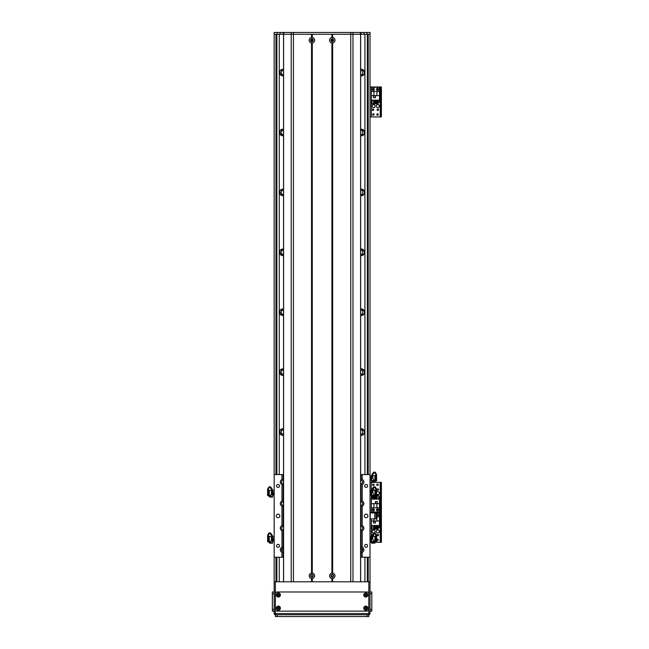 <?xml version="1.0" encoding="UTF-8"?>
<svg xmlns="http://www.w3.org/2000/svg" width="649" height="649" viewBox="0 0 649 649"><rect width="100%" height="100%" fill="white"/><g stroke="black" fill="none" stroke-linecap="round" stroke-linejoin="round"><path stroke-width="0.97" d="M283.54 548.624A3.294 3.294 0 0 0 281.885 548.697M283.54 428.811A3.294 3.294 0 0 0 279.557 432.031A3.294 3.294 0 0 0 283.54 435.26M283.54 368.9A3.294 3.294 0 0 0 279.557 372.128A3.294 3.294 0 0 0 283.54 375.349M283.54 308.997A3.294 3.294 0 0 0 279.557 312.218A3.294 3.294 0 0 0 283.54 315.438M283.54 249.086A3.294 3.294 0 0 0 279.557 252.315A3.294 3.294 0 0 0 283.54 255.536M283.54 189.184A3.294 3.294 0 0 0 279.557 192.404A3.294 3.294 0 0 0 283.54 195.625M283.54 129.273A3.294 3.294 0 0 0 279.557 132.493A3.294 3.294 0 0 0 283.54 135.722M283.54 69.362A3.294 3.294 0 0 0 279.557 72.591A3.294 3.294 0 0 0 283.54 75.811M360.649 75.811A3.294 3.294 0 0 0 364.624 72.591A3.294 3.294 0 0 0 360.649 69.362M360.649 135.722A3.294 3.294 0 0 0 364.624 132.493A3.294 3.294 0 0 0 360.649 129.273M360.649 195.625A3.294 3.294 0 0 0 364.624 192.404A3.294 3.294 0 0 0 360.649 189.184M360.649 255.536A3.294 3.294 0 0 0 364.624 252.315A3.294 3.294 0 0 0 360.649 249.086M360.649 315.438A3.294 3.294 0 0 0 364.624 312.218A3.294 3.294 0 0 0 360.649 308.997M360.649 375.349A3.294 3.294 0 0 0 364.624 372.128A3.294 3.294 0 0 0 360.649 368.9M360.649 435.26A3.294 3.294 0 0 0 364.624 432.031A3.294 3.294 0 0 0 360.649 428.811M362.296 548.697A3.294 3.294 0 0 0 360.649 548.624M368.218 474.565L368.218 34.251L370.019 34.251L370.019 593.786L371.82 593.786L371.82 591.985L370.019 591.985M274.17 32.482L274.17 34.251L275.963 34.251L275.963 474.565M363.651 74.927L364.551 73.288L363.651 70.246M360.649 70.733A1.979 1.979 0 0 1 362.207 70.814L362.71 71.171L362.71 75.576L363.359 75.187M363.359 69.995L362.71 69.597L362.71 71.171L362.718 69.597M283.54 74.44A1.979 1.979 0 0 1 281.974 74.359L280.879 72.591L281.974 70.814A1.979 1.979 0 0 1 283.54 70.733M281.528 75.6L281.479 74.002M281.479 71.171L281.528 69.573M362.718 75.576L362.718 74.002L362.207 74.359A1.979 1.979 0 0 1 360.649 74.44M362.661 69.573L362.71 71.171M362.71 74.002L362.661 75.6M280.538 70.246L279.63 71.893L280.538 74.927M280.822 75.187L281.479 75.584M281.479 69.597L280.822 69.995M363.651 134.838L364.551 133.191L363.651 130.157M360.649 130.644A1.979 1.979 0 0 1 362.207 130.725L362.71 131.082L362.71 135.487L363.359 135.089M363.359 129.897L362.71 129.5L362.71 131.082L362.718 129.508M283.54 134.351A1.979 1.979 0 0 1 281.974 134.27L280.879 132.493L281.974 130.725A1.979 1.979 0 0 1 283.54 130.644M281.528 135.511L281.479 133.913M281.479 131.082L281.528 129.484M362.718 135.487L362.718 133.913L362.207 134.27A1.979 1.979 0 0 1 360.649 134.351M362.661 129.484L362.71 131.082M362.71 133.913L362.661 135.511M280.538 130.157L279.63 131.796L280.538 134.838M280.822 135.089L281.479 135.487M281.479 129.5L280.822 129.897M363.651 194.749L364.551 193.102L363.651 190.06M360.649 190.546A1.979 1.979 0 0 1 362.207 190.628L362.71 190.993L362.71 195.398L363.359 195M363.359 189.808L362.71 189.411L362.71 190.984M283.54 194.262A1.979 1.979 0 0 1 281.974 194.173L280.879 192.404L281.974 190.628A1.979 1.979 0 0 1 283.54 190.546M281.528 195.422L281.479 193.824M281.479 190.984L281.528 189.386M362.718 195.398L362.718 193.816L362.207 194.173A1.979 1.979 0 0 1 360.649 194.262M362.661 189.386L362.71 190.993L362.718 189.411M362.71 193.824L362.661 195.422M280.538 190.06L279.63 191.706L280.538 194.749M280.822 195L281.479 195.398M281.471 189.411L281.471 190.993L281.471 189.411L280.822 189.808M363.651 254.651L364.551 253.013L363.651 249.97M360.649 250.457A1.979 1.979 0 0 1 362.207 250.538L362.71 250.895L362.71 255.3L363.359 254.903M363.359 249.719L362.71 249.321L362.71 250.895L362.718 249.321M283.54 254.165A1.979 1.979 0 0 1 281.974 254.083L280.879 252.315L281.974 250.538A1.979 1.979 0 0 1 283.54 250.457M281.528 255.325L281.479 253.727M281.479 250.895L281.528 249.297M362.718 255.3L362.718 253.727L362.207 254.083A1.979 1.979 0 0 1 360.649 254.165M362.661 249.297L362.71 250.895M362.71 253.727L362.661 255.325M280.538 249.97L279.63 251.609L280.538 254.651M280.822 254.903L281.479 255.3M281.479 249.321L280.822 249.719M363.651 314.562L364.551 312.915L363.651 309.873M360.649 310.36A1.979 1.979 0 0 1 362.207 310.449L362.71 310.806L362.71 315.211L363.359 314.814M363.359 309.622L362.71 309.224L362.71 310.806L362.718 309.224M283.54 314.075A1.979 1.979 0 0 1 281.974 313.994L280.879 312.218L281.974 310.449A1.979 1.979 0 0 1 283.54 310.36M281.528 315.236L281.479 313.637M281.479 310.798L281.528 309.2M362.718 315.211L362.718 313.629L362.207 313.994A1.979 1.979 0 0 1 360.649 314.075M362.661 309.2L362.71 310.798M362.71 313.637L362.661 315.236M280.538 309.873L279.63 311.52L280.538 314.562M280.822 314.814L281.479 315.211M281.479 309.224L280.822 309.622M363.651 374.473L364.551 372.826L363.651 369.784M360.649 370.271A1.979 1.979 0 0 1 362.207 370.352L362.71 370.709L362.71 375.122L363.359 374.724M363.359 369.532L362.71 369.135L362.71 370.709L362.718 369.135M283.54 373.978A1.979 1.979 0 0 1 281.974 373.897L280.879 372.128L281.974 370.352A1.979 1.979 0 0 1 283.54 370.271M281.528 375.138L281.479 373.548M281.479 370.709L281.528 369.111M362.718 375.114L362.718 373.54L362.207 373.897A1.979 1.979 0 0 1 360.649 373.978M362.661 369.111L362.71 370.709M362.71 373.548L362.661 375.138M280.538 369.784L279.63 371.431L280.538 374.473M280.822 374.724L281.479 375.122M281.479 369.135L280.822 369.532M363.651 434.376L364.551 432.737L363.651 429.695M360.649 430.182A1.979 1.979 0 0 1 362.207 430.263L362.71 430.62L362.71 435.025L363.359 434.627M363.359 429.435L362.71 429.038L362.71 430.62L362.718 429.046M283.54 433.889A1.979 1.979 0 0 1 281.974 433.808L280.879 432.031L281.974 430.263A1.979 1.979 0 0 1 283.54 430.182M281.528 435.049L281.479 433.451M281.479 430.62L281.528 429.021M362.718 435.025L362.718 433.451L362.207 433.808A1.979 1.979 0 0 1 360.649 433.889M362.661 429.021L362.71 430.62M362.71 433.451L362.661 435.049M280.538 429.695L279.63 431.334L280.538 434.376M280.822 434.627L281.479 435.025M281.479 429.038L280.822 429.435M281.601 550.32L281.974 550.076A1.979 1.979 0 0 1 283.54 549.995M360.649 549.995A1.979 1.979 0 0 1 362.207 550.076L362.58 550.32M274.17 34.251L274.17 474.565L281.958 474.565L281.958 479.473A2.847 2.847 0 0 0 281.958 484.641L281.958 501.044A2.847 2.847 0 0 0 281.958 506.204L281.958 525.609A2.847 2.847 0 0 0 281.958 530.768L281.958 547.172A2.847 2.847 0 0 0 281.958 552.331L281.958 557.24L274.17 557.24L274.17 613.556A1.201 1.201 0 0 0 275.363 614.749L275.363 613.556L274.17 613.556M376.59 492.283A1.501 1.501 -90 0 1 378.805 492.039A1.501 1.501 -90 0 1 378.805 494.27A1.501 1.501 -90 0 1 376.59 494.027M378.545 489.557A0.738 0.738 -90 0 1 377.442 490.198A0.738 0.738 -90 0 1 377.442 488.924A0.738 0.738 -90 0 1 378.545 489.557M378.245 484.771A0.738 0.738 -90 0 1 377.142 485.403A0.738 0.738 -90 0 1 377.142 484.13A0.738 0.738 -90 0 1 378.245 484.771M374.051 509.927A0.738 0.738 -90 0 1 372.948 510.568A0.738 0.738 -90 0 1 372.948 509.295A0.738 0.738 -90 0 1 374.051 509.927M378.245 509.927A0.738 0.738 -90 0 1 377.142 510.568A0.738 0.738 -90 0 1 377.142 509.295A0.738 0.738 -90 0 1 378.245 509.927M374.051 484.771A0.738 0.738 -90 0 1 372.948 485.403A0.738 0.738 -90 0 1 372.948 484.13A0.738 0.738 -90 0 1 374.051 484.771M372.502 489.038A0.738 0.738 -90 0 1 373.751 489.557A0.738 0.738 -90 0 1 372.307 489.768M381.401 510.528L380.444 510.528L380.444 512.329L381.401 512.329L381.401 482.369L380.444 482.369L380.444 484.17L381.401 484.17M380.444 510.528L380.444 484.17M370.019 482.369L371.617 482.369M373.248 482.369L380.444 482.369M381.401 512.329L380.444 512.329L380.444 514.122L381.401 514.122L381.401 512.329L380.2 512.329L381.401 512.329M371.277 512.913L371.277 512.329L370.019 512.329L380.2 512.329L380.2 482.369M372.266 509.927A1.047 1.047 -90 0 1 373.84 509.019A1.047 1.047 -90 0 1 373.84 510.836A1.047 1.047 -90 0 1 372.266 509.927M376.461 509.927A1.047 1.047 -90 0 1 378.034 509.019A1.047 1.047 -90 0 1 378.034 510.836A1.047 1.047 -90 0 1 376.461 509.927M379.487 503.673L379.487 499.146L371.333 499.146L371.333 512.029L379.487 512.029L379.487 503.673L376.907 503.673L376.907 507.834L379.487 507.834M377.272 501.604L375.349 501.604L375.349 503.519L377.272 503.519L377.272 501.604M378.74 496.866L379.308 496.866L379.308 499.146M371.617 496.866L371.52 499.146M375.098 496.866L375.722 496.866M376.623 496.866L377.247 496.866M373.581 497.037L373.581 499.146M372.68 497.061L372.68 499.146M375.025 495.43L375.098 499.146M374.197 497.02L374.197 499.146M376.59 495.43L376.623 499.146M375.722 495.511L375.722 499.146M377.247 499.146L377.247 495.43L378.74 495.43L378.74 499.146M371.333 503.673L376.907 503.673M376.907 507.834L371.333 507.834M373.913 503.673L373.913 507.834M377.207 503.462L377.207 501.661L375.414 501.661L375.414 503.462L377.207 503.462M310.936 575.809A0.974 0.974 0 0 1 312.396 574.973A0.974 0.974 0 0 1 312.396 576.653A0.974 0.974 0 0 1 310.936 575.809M331.306 575.809A0.974 0.974 0 0 1 332.767 574.973A0.974 0.974 0 0 1 332.767 576.653A0.974 0.974 0 0 1 331.306 575.809M311.366 39.435L312.883 40.238L311.366 41.041L311.366 39.435C313.207 39.97 313.207 40.506 311.366 41.041L311.366 39.435M332.823 41.041C330.974 40.506 330.974 39.97 332.823 39.435L332.823 41.041L331.306 40.238L332.823 39.435L332.823 41.041M333.245 40.238A0.974 0.974 0 0 1 331.793 41.082A0.974 0.974 0 0 1 331.793 39.394A0.974 0.974 0 0 1 333.245 40.238M312.883 40.238A0.974 0.974 0 0 1 311.423 41.082A0.974 0.974 0 0 1 311.423 39.394A0.974 0.974 0 0 1 312.883 40.238M310.936 40.238A0.974 0.974 0 0 1 312.396 39.394A0.974 0.974 0 0 1 312.396 41.082A0.974 0.974 0 0 1 310.936 40.238M331.306 40.238A0.974 0.974 0 0 1 332.767 39.394A0.974 0.974 0 0 1 332.767 41.082A0.974 0.974 0 0 1 331.306 40.238M370.019 518.9L376.006 518.9L376.006 512.913L370.019 512.913M274.17 557.24L274.17 474.565M279.857 515.906A1.801 1.801 0 0 0 277.164 514.349A1.801 1.801 0 0 0 277.164 517.464A1.801 1.801 0 0 0 279.857 515.906M279.532 485.955A1.476 1.476 0 0 0 277.326 484.673A1.476 1.476 0 0 0 277.326 487.229A1.476 1.476 0 0 0 279.532 485.955M279.532 545.858A1.476 1.476 0 0 0 277.326 544.584A1.476 1.476 0 0 0 277.326 547.131A1.476 1.476 0 0 0 279.532 545.858M370.019 557.24L362.231 557.24L362.231 552.331A2.847 2.847 0 0 0 362.231 547.172L362.231 530.768A2.847 2.847 0 0 0 362.231 525.609L362.231 506.204A2.847 2.847 0 0 0 362.231 501.044L362.231 484.641A2.847 2.847 0 0 0 362.231 479.473L362.231 474.565L370.019 474.565M367.926 515.906A1.801 1.801 0 0 0 365.225 514.349A1.801 1.801 0 0 0 365.225 517.464A1.801 1.801 0 0 0 367.926 515.906M367.602 545.858A1.476 1.476 0 0 0 365.387 544.584A1.476 1.476 0 0 0 365.387 547.131A1.476 1.476 0 0 0 367.602 545.858M367.602 485.955A1.476 1.476 0 0 0 365.387 484.673A1.476 1.476 0 0 0 365.387 487.229A1.476 1.476 0 0 0 367.602 485.955M361.882 484.771A2.847 2.847 0 0 0 362.231 484.641L361.031 484.9A2.847 2.847 0 0 1 360.649 484.876M360.649 479.238A2.847 2.847 0 0 1 361.031 479.213L362.231 479.473A2.847 2.847 0 0 0 361.882 479.343M360.649 474.565L362.231 474.565M281.958 474.565L283.54 474.565M362.231 557.24L360.649 557.24M283.54 557.24L281.958 557.24M282.047 479.433A2.847 2.847 0 0 0 281.958 479.473L283.151 479.213A2.847 2.847 0 0 1 283.54 479.238M283.54 484.876A2.847 2.847 0 0 1 283.151 484.9L281.958 484.641A2.847 2.847 0 0 0 282.047 484.681M282.047 501.004A2.847 2.847 0 0 0 281.958 501.044L283.151 500.777A2.847 2.847 0 0 1 283.54 500.801M283.54 506.447A2.847 2.847 0 0 1 283.151 506.471L281.958 506.204A2.847 2.847 0 0 0 282.047 506.244M282.047 525.56A2.847 2.847 0 0 0 281.958 525.609L283.151 525.341A2.847 2.847 0 0 1 283.54 525.365M283.54 531.004A2.847 2.847 0 0 1 283.151 531.028L281.958 530.768A2.847 2.847 0 0 0 282.047 530.809M282.047 547.131A2.847 2.847 0 0 0 281.958 547.172L283.151 546.904A2.847 2.847 0 0 1 283.54 546.937M283.54 552.575A2.847 2.847 0 0 1 283.151 552.599L281.958 552.331A2.847 2.847 0 0 0 282.047 552.372M361.882 552.469A2.847 2.847 0 0 0 362.231 552.331L361.031 552.599A2.847 2.847 0 0 1 360.649 552.575M360.649 546.937A2.847 2.847 0 0 1 361.031 546.904L362.231 547.172A2.847 2.847 0 0 0 361.882 547.034M361.882 530.906A2.847 2.847 0 0 0 362.231 530.768L361.031 531.028A2.847 2.847 0 0 1 360.649 531.004M360.649 525.365A2.847 2.847 0 0 1 361.031 525.341L362.231 525.609A2.847 2.847 0 0 0 361.882 525.471M361.882 506.342A2.847 2.847 0 0 0 362.231 506.204L361.031 506.471A2.847 2.847 0 0 1 360.649 506.447M360.649 500.801A2.847 2.847 0 0 1 361.031 500.777L362.231 501.044A2.847 2.847 0 0 0 361.882 500.906M283.54 548.154A1.647 1.647 0 0 0 281.504 549.752A1.647 1.647 0 0 0 283.54 551.358M283.54 502.026A1.647 1.647 0 0 0 281.504 503.624A1.647 1.647 0 0 0 283.54 505.222M360.649 529.787A1.647 1.647 0 0 0 362.677 528.189A1.647 1.647 0 0 0 360.649 526.582M360.649 483.659A1.647 1.647 0 0 0 362.677 482.061A1.647 1.647 0 0 0 360.649 480.455M360.649 505.222A1.647 1.647 0 0 0 362.677 503.624A1.647 1.647 0 0 0 360.649 502.026M360.649 551.358A1.647 1.647 0 0 0 362.677 549.752A1.647 1.647 0 0 0 360.649 548.154M283.54 480.455A1.647 1.647 0 0 0 281.504 482.061A1.647 1.647 0 0 0 283.54 483.659M283.54 526.582A1.647 1.647 0 0 0 281.504 528.189A1.647 1.647 0 0 0 283.54 529.787M311.536 42.939A2.726 2.726 0 0 1 311.536 37.537L312.283 37.537A2.726 2.726 0 0 1 312.283 42.939L311.536 42.939L311.536 573.116L312.283 573.116A2.726 2.726 0 0 1 312.283 578.51L311.536 578.51A2.726 2.726 0 0 1 311.536 573.116M310.563 40.238A1.347 1.347 0 0 0 312.583 41.406A1.347 1.347 0 0 0 312.583 39.07A1.347 1.347 0 0 0 310.563 40.238M310.563 575.809A1.347 1.347 0 0 0 312.583 576.977A1.347 1.347 0 0 0 312.583 574.649A1.347 1.347 0 0 0 310.563 575.809M331.907 578.51A2.726 2.726 0 0 1 331.907 573.116L332.653 573.116A2.726 2.726 0 0 1 332.653 578.51L331.907 578.51L331.907 581.804L312.283 581.804L312.283 578.51M330.933 575.809A1.347 1.347 0 0 0 332.953 576.977A1.347 1.347 0 0 0 332.953 574.649A1.347 1.347 0 0 0 330.933 575.809M331.907 42.939A2.726 2.726 0 0 1 331.907 37.537L332.653 37.537A2.726 2.726 0 0 1 332.653 42.939L331.907 42.939L331.907 573.116M330.933 40.238A1.347 1.347 0 0 0 332.953 41.406A1.347 1.347 0 0 0 332.953 39.07A1.347 1.347 0 0 0 330.933 40.238M283.54 581.804L283.54 34.251L311.536 34.251L311.536 37.537M311.536 578.51L311.536 581.804L293.437 581.804L293.437 34.251L360.649 34.251L360.649 581.804M311.909 37.812L311.909 34.251M311.909 581.804L311.909 578.243M332.28 37.812L332.28 34.251M332.28 573.383L332.28 42.664M332.653 37.537L332.653 34.251L350.752 34.251L350.752 581.804L332.653 581.804L332.653 578.51M332.28 581.804L332.28 578.243M312.283 37.537L312.283 34.251L331.907 34.251L331.907 37.537M311.909 573.383L311.909 42.664M274.438 32.45L370.019 32.45L370.019 34.251M367.026 32.45L367.026 34.251L360.593 34.251L360.593 581.804M350.752 34.251L350.728 32.45M283.597 581.804L283.597 34.251L277.164 34.251L277.164 32.45M283.151 32.45L283.151 34.251M361.031 32.45L361.031 34.251M376.306 531.499A1.501 1.501 -90 0 1 378.554 530.201A1.501 1.501 -90 0 1 378.554 532.797A1.501 1.501 -90 0 1 376.306 531.499M373.216 532.943A1.501 1.501 -90 0 1 373.362 530.022A1.501 1.501 -90 0 1 374.343 532.805M372.851 534.37A0.738 0.738 -90 0 1 373.751 535.092A0.738 0.738 -90 0 1 372.396 535.498M378.245 514.722A0.738 0.738 -90 0 1 377.142 515.363A0.738 0.738 -90 0 1 377.142 514.081A0.738 0.738 -90 0 1 378.245 514.722M378.245 539.887A0.738 0.738 -90 0 1 377.142 540.52A0.738 0.738 -90 0 1 377.142 539.246A0.738 0.738 -90 0 1 378.245 539.887M378.545 535.092A0.738 0.738 -90 0 1 377.442 535.725A0.738 0.738 -90 0 1 377.442 534.452A0.738 0.738 -90 0 1 378.545 535.092M381.401 540.479L380.444 540.479L380.444 542.28L381.401 542.28L381.401 514.122M380.444 540.479L380.444 514.122M371.277 494.668L371.277 512.329L380.2 512.329L380.2 542.28L381.401 542.28M370.019 542.28L371.617 542.28M375.09 542.28L380.2 542.28M378.554 514.722A1.047 1.047 -89.9 0 1 376.98 515.63A1.047 1.047 -89.9 0 1 376.98 513.813A1.047 1.047 -89.9 0 1 378.554 514.722M371.333 518.9L371.333 525.503L379.487 525.503L379.487 512.629L371.333 512.913M373.913 518.9L373.913 520.985L371.333 520.985M373.556 523.045L375.471 523.045L375.471 521.131L373.556 521.131L373.556 523.045M372.08 527.783L371.52 527.783L371.52 525.503M378.14 527.783L379.308 527.783L379.308 525.503M377.247 527.783L376.623 527.783M375.722 527.783L375.098 527.783M374.197 527.783L373.581 527.783M378.14 525.503L378.14 529.219L377.247 529.219L377.247 525.503M376.623 525.503L376.623 529.219L375.722 529.219L375.722 525.503M375.098 525.503L375.098 529.219L374.197 529.219L374.197 525.503M373.581 525.503L373.581 529.219L372.08 529.219L372.08 525.503M379.487 520.985L373.913 520.985M376.006 516.815L379.487 516.815M376.907 520.985L376.907 516.815M373.613 521.196L373.613 522.989L375.414 522.989L375.414 521.196L373.613 521.196M376.306 106.152A1.501 1.501 -90 0 1 378.554 104.854A1.501 1.501 -90 0 1 378.554 107.45A1.501 1.501 -90 0 1 376.306 106.152M372.112 106.152A1.501 1.501 -90 0 1 374.359 104.854A1.501 1.501 -90 0 1 374.359 107.45A1.501 1.501 -90 0 1 372.112 106.152M373.751 109.746A0.738 0.738 -90 0 1 372.648 110.387A0.738 0.738 -90 0 1 372.648 109.105A0.738 0.738 -90 0 1 373.751 109.746M378.245 89.375A0.738 0.738 -90 0 1 377.142 90.016A0.738 0.738 -90 0 1 377.142 88.743A0.738 0.738 -90 0 1 378.245 89.375M374.051 114.54A0.738 0.738 -90 0 1 372.948 115.173A0.738 0.738 -90 0 1 372.948 113.9A0.738 0.738 -90 0 1 374.051 114.54M378.245 114.54A0.738 0.738 -90 0 1 377.142 115.173A0.738 0.738 -90 0 1 377.142 113.9A0.738 0.738 -90 0 1 378.245 114.54M374.051 89.375A0.738 0.738 -90 0 1 372.948 90.016A0.738 0.738 -90 0 1 372.948 88.743A0.738 0.738 -90 0 1 374.051 89.375M378.545 109.746A0.738 0.738 -90 0 1 377.442 110.387A0.738 0.738 -90 0 1 377.442 109.105A0.738 0.738 -90 0 1 378.545 109.746M381.401 115.141L380.444 115.141L380.444 116.934L381.401 116.934L381.401 86.982L380.444 86.982L380.444 88.775L381.401 88.775M380.444 115.141L380.444 88.775M370.019 86.982L380.444 86.982M381.401 116.934L380.2 116.934L380.2 86.982M370.019 116.934L380.2 116.934M378.554 89.375A1.047 1.047 -89.9 0 1 376.98 90.284A1.047 1.047 -89.9 0 1 376.98 88.467A1.047 1.047 -89.9 0 1 378.554 89.375M374.359 89.375A1.047 1.047 -89.9 0 1 372.794 90.284A1.047 1.047 -89.9 0 1 372.794 88.467A1.047 1.047 -89.9 0 1 374.359 89.375M371.333 95.638L371.333 100.157L379.487 100.157L379.487 87.282L371.333 87.282L371.333 95.638L373.913 95.638L373.913 91.477L371.333 91.477M373.556 97.707L375.471 97.707L375.471 95.784L373.556 95.784L373.556 97.707M372.08 102.437L371.52 102.437L371.52 100.157M378.14 102.437L379.308 102.437L379.308 100.157M377.247 102.437L376.623 102.437M375.722 102.437L375.098 102.437M374.197 102.437L373.581 102.437M378.14 100.157L378.14 103.872L377.247 103.872L377.247 100.157M376.623 100.157L376.623 103.872L375.722 103.872L375.722 100.157M375.098 100.157L375.098 103.872L374.197 103.872L374.197 100.157M373.581 100.157L373.581 103.872L372.08 103.872L372.08 100.157M379.487 95.638L373.913 95.638M373.913 91.477L379.487 91.477M376.907 95.638L376.907 91.477M373.613 95.849L373.613 97.642L375.414 97.642L375.414 95.849L373.613 95.849M274.17 490.62L273.375 490.782M274.17 492.559L273.456 492.559M274.17 494.781L273.456 494.781L273.375 493.459M274.17 495.065L273.456 494.781M273.456 495.065L272.572 494.522M273.375 493.881L273.375 494.895M269.765 497.004L271.306 494.7L272.572 494.716L272.572 497.077A4988.741 2922.991 -179.5 0 1 269.765 497.004L271.85 493.613M271.306 494.7L271.85 493.767L272.572 493.767L272.556 489.865M271.899 489.865L271.85 493.767L272.572 493.767L272.572 494.716M272.564 490.182L272.564 489.906C270.528 485.793 268.873 485.663 267.599 489.524L267.599 489.8C268.873 485.939 270.528 486.069 272.564 490.182L271.955 490.182C270.146 486.636 268.881 486.685 268.175 490.336L268.167 490.173M269.1 495.495L269.1 496.712M269.392 495.365L269.392 495.836A262.545 249.581 -0 0 1 269.1 496.128M269.278 495.365L270.171 496.217M269.741 497.012L272.572 497.093L272.572 496.582L270.162 496.517M267.599 490.336L268.321 490.027L268.321 495.641L267.599 495.633L267.599 489.8M271.371 494.433L271.371 490.352L269.278 490.295L269.278 495.398L268.8 495.39M268.321 495.511L268.8 495.52L268.8 490.141L268.321 490.141M269.724 495.357L270.763 495.341M274.17 536.747L273.375 536.918M274.17 538.686L273.456 538.686M274.17 540.909L273.456 540.909L273.375 539.587M274.17 541.193L273.456 540.909M273.456 541.193L272.572 540.649M273.375 540.009L273.375 541.023M269.765 543.14L271.306 540.828L272.572 540.852L272.572 543.205A4988.741 2922.991 -179.5 0 1 269.765 543.14L271.85 539.741M271.306 540.828L271.85 539.895L272.572 539.895L272.556 535.993M271.899 535.993L271.85 539.895L272.572 539.895L272.572 540.852M272.564 536.309L272.564 536.033C270.528 531.92 268.873 531.791 267.599 535.652L267.599 535.928C268.873 532.075 270.528 532.196 272.564 536.309L271.955 536.309C270.146 532.764 268.881 532.821 268.175 536.463L268.167 536.309M269.1 542.832L269.1 541.623M269.392 541.493L269.392 541.964A262.545 249.581 -0 0 1 269.1 542.256M268.8 541.517L269.724 541.485L270.171 542.353M269.741 543.148L272.572 543.221L272.572 542.71L270.162 542.645M267.599 536.463L268.321 536.155L268.321 541.769L267.599 541.761L267.599 535.928M271.371 540.56L271.371 536.48L269.278 536.423M268.321 541.639L268.8 541.647L268.8 536.277L268.321 536.277M268.8 536.39L269.278 536.39L269.278 541.526M269.724 541.485L270.763 541.469M370.019 536.747L370.814 536.861L370.814 541.023M370.019 541.193L370.725 541.193L370.814 540.406M370.019 539.254L370.725 539.254M370.019 537.031L370.725 537.031M370.725 536.747L371.617 537.291M370.814 540.033L370.814 538.354M370.814 537.924L370.814 536.918M371.617 542.434L371.617 541.477L374.019 541.444L374.416 542.41A4855.68 7.334 179.6 0 0 371.617 542.434L371.617 543.221A4988.741 2922.991 179.5 0 0 374.416 543.14L375.09 542.199L375.09 542.832M372.331 538.045L372.331 535.993L371.617 535.993L371.617 538.037L372.648 538.646L371.617 538.646L371.617 538.037M374.457 541.331L374.789 541.331A262.545 249.581 180 0 0 375.09 541.623L375.09 542.199M371.617 538.646L371.617 542.361M374.019 541.444L372.648 538.646M373.735 540.86L374.457 540.836L374.457 541.72M371.617 543.221L374.798 543.14M376.006 536.188C375.3 532.537 374.043 532.488 372.226 536.033M376.006 536.463C375.3 532.821 374.043 532.764 372.226 536.309M372.331 536.577L372.81 536.48L372.81 538.978M376.59 536.188L375.868 536.155L375.868 541.039L376.59 540.99L376.59 535.652C375.317 531.791 373.662 531.92 371.626 536.033M376.59 540.99L376.59 541.761L375.868 541.769M375.868 536.277L375.39 536.277L375.39 540.95L375.868 540.917M375.39 536.39L374.911 536.39L374.911 540.852L375.39 540.82M374.457 540.836L374.911 540.82M374.457 541.258L376.59 541.315M375.868 541.639L374.992 541.526M370.019 490.62L370.814 490.733L370.814 494.895M370.019 495.065L370.725 495.065L370.814 494.278M370.019 493.118L370.725 493.118M370.019 490.895L370.725 490.895M370.725 490.62L371.617 491.163M370.814 493.905L370.814 492.218M370.814 491.796L370.814 490.782M371.617 496.298L371.617 495.349L374.019 495.317L374.416 496.282A4855.68 7.334 179.6 0 0 371.617 496.298L371.617 497.093A4988.741 2922.991 179.5 0 0 374.416 497.004L375.09 496.071L375.09 496.712M372.331 491.918L372.331 489.865L371.617 489.865L371.617 491.91L372.648 492.518L371.617 492.518L371.617 491.91M374.457 495.203L374.789 495.203A262.545 249.581 180 0 0 375.09 495.495L375.09 496.071M371.617 492.518L371.617 496.234M374.019 495.317L372.648 492.518M371.617 497.093L374.798 497.012M376.006 490.06C375.3 486.409 374.043 486.361 372.226 489.906M376.006 490.336C375.3 486.685 374.043 486.636 372.226 490.182M372.331 490.449L372.81 490.352L372.81 492.851M376.59 490.06L375.868 490.027L375.868 494.911L376.59 494.863L376.59 489.524C375.317 485.663 373.662 485.793 371.626 489.906M376.59 494.863L376.59 495.633L375.868 495.641M373.735 494.733L374.457 494.708L374.457 495.406M375.868 490.141L375.39 490.141L375.39 494.814L375.868 494.781M372.81 490.352L374.911 490.295L374.911 494.725L375.39 494.692M374.457 494.708L374.911 494.692M374.457 495.13L376.59 495.187M375.868 495.511L374.992 495.398M370.019 475.936L370.814 476.058L370.814 480.219M370.019 480.39L370.725 480.39L370.814 479.603M370.019 478.443L370.725 478.443M370.019 476.22L370.725 476.22M370.725 475.936L371.617 476.488M370.814 479.23L370.814 477.542M370.814 477.12L370.814 476.106M371.617 481.623L371.617 480.674L374.019 480.641L374.416 481.607A4855.68 7.334 179.6 0 0 371.617 481.623L371.617 482.418A4988.741 2922.991 179.5 0 0 374.416 482.329L375.09 481.396L375.09 482.029M372.331 477.242L372.331 475.19L371.617 475.19L371.617 477.234L372.648 477.842L371.617 477.842L371.617 477.234M374.457 480.528L374.789 480.528A262.545 249.581 180 0 0 375.09 480.82L375.09 481.396M371.617 477.842L371.617 481.558M374.019 480.641L372.648 477.842M373.735 480.057L374.457 480.033L374.457 480.909M371.617 482.418L374.798 482.329M376.006 475.384C375.3 471.734 374.043 471.685 372.226 475.23M376.006 475.66C375.3 472.01 374.043 471.961 372.226 475.506M372.331 475.774L372.81 475.668L372.81 478.175M376.59 475.384L375.868 475.344L375.868 480.236L376.59 480.187L376.59 474.841C375.317 470.987 373.662 471.117 371.626 475.23M376.59 480.187L376.59 480.95L375.868 480.958M375.868 475.466L375.39 475.466L375.39 480.138L375.868 480.106M375.39 475.587L374.911 475.587L374.911 480.049L375.39 480.017M374.457 480.033L374.911 480.017M374.457 480.455L376.59 480.511M375.868 480.836L374.992 480.722M371.82 593.786L371.82 609.362L370.019 609.362L370.019 613.556L368.819 613.556L368.819 614.749A1.201 1.201 0 0 0 370.019 613.556L370.019 581.804L368.819 581.804L368.819 613.556L275.363 613.556L275.363 581.804L274.17 581.804M367.026 616.55L275.363 616.55L275.363 614.749L368.819 614.749L367.026 614.749L367.026 616.55L368.819 616.55L368.819 614.749L368.819 616.55M366.563 608.162A0.738 0.738 0 0 1 365.46 608.803A0.738 0.738 0 0 1 365.46 607.529A0.738 0.738 0 0 1 366.563 608.162M279.094 608.162A0.738 0.738 0 0 1 277.991 608.803A0.738 0.738 0 0 1 277.991 607.529A0.738 0.738 0 0 1 279.094 608.162M279.094 594.987A0.738 0.738 0 0 1 277.991 595.62A0.738 0.738 0 0 1 277.991 594.346A0.738 0.738 0 0 1 279.094 594.987M366.563 594.987A0.738 0.738 0 0 1 365.46 595.62A0.738 0.738 0 0 1 365.46 594.346A0.738 0.738 0 0 1 366.563 594.987M275.363 581.804L368.819 581.804M277.164 616.55L277.164 614.749L367.026 614.749M370.019 611.155L371.82 611.155L371.82 609.362M370.019 609.362L370.019 593.786M364.811 594.987A1.022 1.022 0 0 0 366.336 595.863A1.022 1.022 0 0 0 366.336 594.103A1.022 1.022 0 0 0 364.811 594.987M363.756 594.987A2.069 2.069 0 0 1 366.855 593.194A2.069 2.069 0 0 1 366.855 596.772A2.069 2.069 0 0 1 363.756 594.987M277.342 608.162A1.022 1.022 0 0 0 278.867 609.046A1.022 1.022 0 0 0 278.867 607.277A1.022 1.022 0 0 0 277.342 608.162M276.296 608.162A2.069 2.069 0 0 1 279.394 606.377A2.069 2.069 0 0 1 279.394 609.955A2.069 2.069 0 0 1 276.296 608.162M277.342 594.987A1.022 1.022 0 0 0 278.867 595.863A1.022 1.022 0 0 0 278.867 594.103A1.022 1.022 0 0 0 277.342 594.987M276.296 594.987A2.069 2.069 0 0 1 279.394 593.194A2.069 2.069 0 0 1 279.394 596.772A2.069 2.069 0 0 1 276.296 594.987M364.811 608.162A1.022 1.022 0 0 0 366.336 609.046A1.022 1.022 0 0 0 366.336 607.277A1.022 1.022 0 0 0 364.811 608.162M363.756 608.162A2.069 2.069 0 0 1 366.855 606.377A2.069 2.069 0 0 1 366.855 609.955A2.069 2.069 0 0 1 363.756 608.162M275.363 593.786A1.801 1.801 0 0 1 277.164 591.985L367.026 591.985A1.801 1.801 0 0 1 368.819 593.786L368.819 609.362A1.801 1.801 0 0 1 367.026 611.155L277.164 611.155A1.801 1.801 0 0 1 275.363 609.362L275.363 593.786M274.17 609.362L272.369 609.362L272.369 611.155L274.17 611.155M272.369 609.362L272.369 593.786L274.17 593.786M272.369 591.985L274.17 591.985L272.369 591.985L272.369 593.786M281.528 549.5L281.528 550.003M281.853 69.451L281.853 70.887M281.853 548.746L281.853 550.149M281.853 433.735L281.853 435.171M281.853 373.832L281.853 375.268M281.853 428.892L281.853 430.328M281.853 313.921L281.853 315.357M281.853 368.989L281.853 370.425M281.853 254.019L281.853 255.446M281.853 309.078L281.853 310.514M281.853 194.108L281.853 195.544M281.853 249.175L281.853 250.611M281.853 134.197L281.853 135.633M281.853 189.265L281.853 190.701M281.974 548.673L281.974 550.076M281.974 433.808L281.974 435.211M281.974 373.897L281.974 375.3M281.974 428.859L281.974 430.263M281.974 313.994L281.974 315.398M281.974 368.948L281.974 370.352M281.974 254.083L281.974 255.487M281.974 309.046L281.974 310.449M281.974 194.173L281.974 195.576M281.974 249.135L281.974 250.538M281.974 134.27L281.974 135.673M281.974 189.224L281.974 190.628M281.974 69.411L281.974 70.814M281.974 74.359L281.974 75.763M281.974 129.321L281.974 130.725M362.207 548.673L362.207 550.076M362.337 548.746L362.337 550.149M362.207 433.808L362.207 435.211M362.337 433.735L362.337 435.171M362.207 373.897L362.207 375.3M362.207 428.859L362.207 430.263M362.337 373.832L362.337 375.268M362.337 428.892L362.337 430.328M362.207 313.994L362.207 315.398M362.207 368.948L362.207 370.352M362.337 313.921L362.337 315.357M362.337 368.989L362.337 370.425M362.207 254.083L362.207 255.487M362.207 309.046L362.207 310.449M362.337 254.019L362.337 255.446M362.337 309.078L362.337 310.514M362.207 194.173L362.207 195.576M362.207 249.135L362.207 250.538M362.337 194.108L362.337 195.544M362.337 249.175L362.337 250.611M362.207 134.27L362.207 135.673M362.207 189.224L362.207 190.628M362.337 134.197L362.337 135.633M362.337 189.265L362.337 190.701M362.207 74.359L362.207 75.763M362.207 129.321L362.207 130.725M362.337 74.294L362.337 75.73M362.337 129.354L362.337 130.79M362.337 69.451L362.337 70.887M362.207 69.411L362.207 70.814M362.661 549.5L362.661 550.003M281.853 74.294L281.853 75.73M281.853 129.354L281.853 130.79M275.963 557.24L275.963 581.804M367.326 34.251L367.326 474.565M367.326 557.24L367.326 581.804M368.218 557.24L368.218 581.804M276.863 34.251L276.863 474.565M276.863 557.24L276.863 581.804M371.277 491.017L371.277 482.369M370.198 518.9L370.198 512.913M374.749 512.913L374.749 518.9M283.151 479.213L283.151 474.565M283.151 500.777L283.151 484.9M283.151 525.341L283.151 506.471M283.151 546.904L283.151 531.028M283.151 557.24L283.151 552.599M361.031 557.24L361.031 552.599M361.031 546.904L361.031 531.028M361.031 525.341L361.031 506.471M361.031 500.777L361.031 484.9M361.031 479.213L361.031 474.565M311.658 37.577L311.658 34.251M311.658 581.804L311.658 578.478M312.153 37.577L312.153 34.251M312.153 581.804L312.153 578.478M332.028 37.577L332.028 34.251M332.028 573.148L332.028 42.899M332.523 37.577L332.523 34.251M332.523 573.148L332.523 42.899M332.653 573.116L332.653 42.939M352.967 581.804L352.967 34.251M332.523 581.804L332.523 578.478M332.028 581.804L332.028 578.478M312.283 573.116L312.283 42.939M312.153 573.148L312.153 42.899M311.658 573.148L311.658 42.899M291.214 581.804L291.214 34.251M364.032 32.45L364.032 34.251M280.157 32.45L280.157 34.251M283.743 32.45L283.743 34.251M291.239 32.45L291.239 34.251M293.453 32.45L293.453 34.251M352.951 32.45L352.951 34.251M360.446 32.45L360.446 34.251M371.277 542.28L371.277 540.795M371.277 537.145L371.277 518.9M371.277 116.934L371.277 86.982M364.925 581.804L364.925 557.24M364.925 474.565L364.925 34.251M279.257 581.804L279.257 557.24M279.257 474.565L279.257 34.251M272.572 491.163L273.375 490.733M271.85 490.449L271.371 490.352M269.278 490.263L268.8 490.263M272.572 537.291L273.375 536.861M271.85 536.577L271.371 536.48M370.814 541.079L371.617 540.649M372.81 536.48L374.911 536.423M370.814 494.952L371.617 494.522M374.911 490.263L375.39 490.263M370.814 480.276L371.617 479.838M372.81 475.668L374.911 475.62"/></g></svg>
